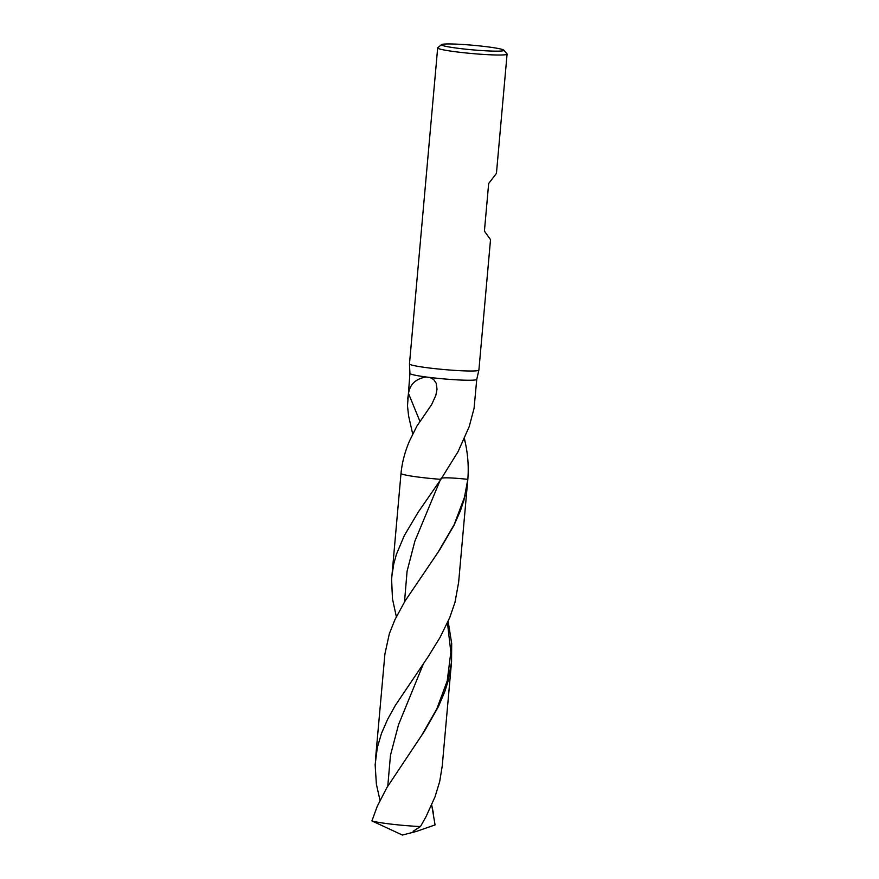 <?xml version="1.0" encoding="UTF-8"?>
<svg xmlns="http://www.w3.org/2000/svg" width="879" height="879" viewBox="0 0 879 879"><rect width="100%" height="100%" fill="white"/><g stroke="black" fill="none" stroke-linecap="round" stroke-linejoin="round"><path stroke-width="1.32" d="M419.975 421.491L408.515 393.451C409.977 384.211 415.866 378.728 426.161 376.981L429.853 377.454A33.545 2.461 -174.9 0 0 476.748 379.398A33.545 2.461 -174.9 0 1 476.748 379.398L478.879 370.125A34.841 2.549 -174.9 0 1 478.879 370.125A34.841 2.549 -174.9 0 1 443.95 369.543A34.841 2.549 -174.9 0 1 409.471 363.928A34.841 2.549 -174.9 0 1 409.471 363.906L409.933 373.443A33.545 2.461 -174.9 0 1 409.933 373.41L407.493 405.867L408.603 415.998L412.669 433.797M426.161 376.981A33.545 2.461 -174.9 0 1 409.933 373.443M469.089 44.939A31.358 2.296 -174.9 0 1 503.854 50.158A31.358 2.296 -174.9 0 1 472.484 49.839A31.358 2.296 -174.9 0 1 441.555 44.598A31.358 2.296 -174.9 0 1 469.089 44.939M503.854 50.158L507.007 53.916A34.841 2.549 -174.9 0 1 507.084 54.102A34.841 2.549 -174.9 0 1 472.144 53.553A34.841 2.549 -174.9 0 1 437.676 47.905A34.841 2.549 -174.9 0 1 437.786 47.73L441.555 44.598M507.084 54.102L496.437 173.383L488.669 183.524L484.417 231.122L490.526 239.637L478.89 370.103M476.748 379.376L474.078 408.285L469.199 426.645L458.036 451.718L440.884 479.341A33.545 2.461 -174.9 0 1 401.011 473.363L391.605 579.371L392.463 598.786L396.341 616.728M464.42 438.456L465.321 442.697C467.969 455.091 468.804 467.309 467.826 479.33C452.509 477.747 443.565 477.418 440.994 478.33C443.565 477.418 452.509 477.747 467.826 479.33L458.64 582.261L455.014 602.247L449.806 617.454L440.104 637.341L428.084 656.822L395.352 705.387L387.584 719.396L381.464 733.46L377.3 747.644L375.146 764.719L376.377 784.167L380.003 800.362M429.853 377.454L433.688 379.53L436.237 383.321L437.017 389.243L435.83 395.374L431.655 404.593L416.965 425.985L409.724 440.5C404.988 451.421 402.088 462.376 401.011 473.363A33.545 2.461 -174.9 0 0 440.884 479.341L418.129 512.27L404.307 535.597L396.429 554.297L393.814 563.714L391.825 576.294M408.515 393.451L407.647 399.066M467.826 479.33L463.881 500.393L460.508 510.534L453.894 525.532L439.632 549.957L405.076 600.994L394.946 619.651L389.342 633.693L384.914 653.987L375.465 759.577M415.668 831.622L402.406 835.05L371.916 820.931L377.201 806.417L386.837 787.683L424.469 731.163L438.434 706.595L444.818 691.531L448.026 681.357L451.553 661.722L442.247 765.917L439.72 781.42L435.083 796.704L426.007 816.712L420.47 826.557L413.119 831.259L416.239 831.468L435.061 824.92L431.71 804.977M420.47 826.557A33.545 2.461 -174.9 0 1 371.916 820.931M451.553 661.722L451.685 643.494L448.147 621.354M465.321 442.697L464.211 438.94M387.782 786.09L390.474 755.259L398.495 724.79L423.458 663.678M404.516 601.928L407.065 571.328L414.888 541.123L440.027 480.582M433.578 813.888L431.644 805.142M437.632 552.979L454.19 524.565L465.222 495.273M421.25 736.119L436.808 708.903L447.224 680.917L450.85 652.174L447.466 622.892M437.676 47.905L409.471 363.906"/></g></svg>
